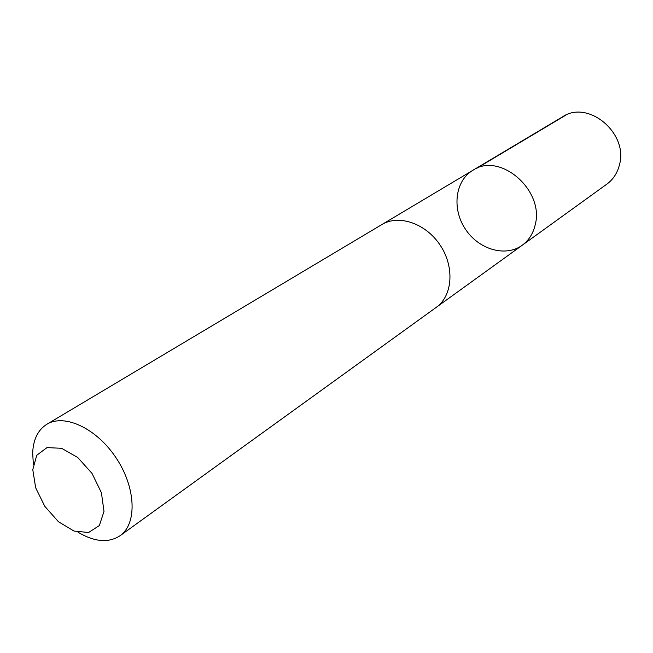 <?xml version="1.0" encoding="UTF-8"?>
<svg xmlns="http://www.w3.org/2000/svg" width="653" height="653" viewBox="0 0 653 653"><rect width="100%" height="100%" fill="white"/><g stroke="black" fill="none" stroke-linecap="round" stroke-linejoin="round"><path stroke-width="0.98" d="M535.142 225.048C533.077 233.701 528.767 240.435 522.22 245.259C505.471 257.494 478.535 249.43 465.295 228.983C451.77 208.723 455.051 180.791 472.927 170.27C499.978 151.586 544.839 190.505 535.142 225.048C533.077 233.701 528.767 240.435 522.22 245.259L606.808 184.162C613.028 179.591 617.191 173.331 619.297 165.389C629.068 133.669 588.271 99.248 562.551 116.83L472.927 170.27C499.978 151.586 544.839 190.505 535.142 225.048M78.082 532.252C94.571 542.014 108.569 543.174 120.07 535.721L436.237 307.367C452.578 295.882 454.798 267.208 440.318 245.406C426.042 223.465 398.836 214.135 381.817 224.583L46.82 424.295C37.947 429.927 33.238 439.493 32.674 452.978L33.352 464.226M120.07 535.721C137.228 523.82 136.044 487.971 116.405 458.341C96.995 428.572 64.549 413.267 46.82 424.295M32.781 469.662L35.678 487.84L44.804 506.336L58.419 521.714L74.001 531.06L88.612 532.497L99.362 525.543L103.998 511.364L101.411 492.713L92.016 473.409L77.756 457.508L61.635 448.309L47.008 447.591L36.756 455.28L32.781 469.662M476.502 168.441L565.939 115.083M436.89 306.886L522.22 245.259M382.519 224.175L472.927 170.27"/></g></svg>
